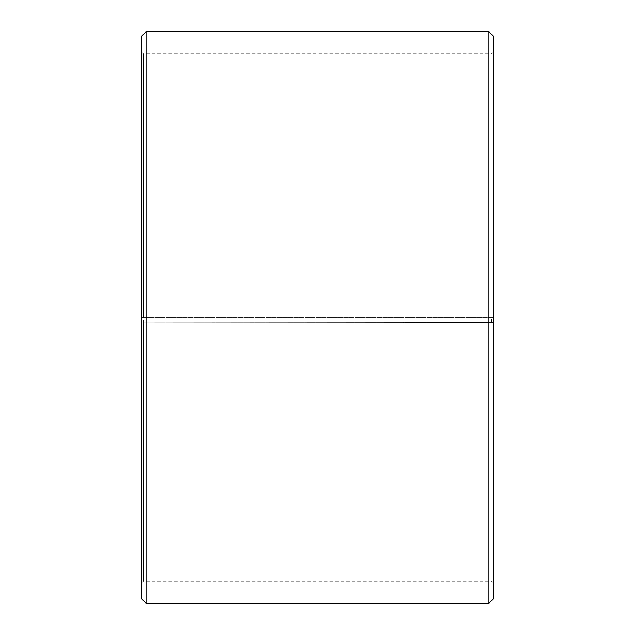 <?xml version="1.0" encoding="UTF-8"?>
<svg xmlns="http://www.w3.org/2000/svg" width="635" height="635" viewBox="0 0 635 635"><rect width="100%" height="100%" fill="white"/><g stroke="black" fill="none" stroke-linecap="round" stroke-linejoin="round"><path stroke-width="0.48" stroke-dasharray="3.17 2.38" d="M143.415 322.104L493.347 322.413L143.415 322.104L143.415 581.271L143.415 53.729L143.415 317.5L141.653 317.5L493.347 317.5L143.415 317.5M491.585 322.104L491.585 317.5M141.653 322.135L141.653 36.147M141.653 322.413L141.653 598.853M146.05 322.485L146.05 603.25M146.05 31.75L146.05 317.5M488.95 322.485L488.95 603.25M488.95 31.75L488.95 317.5M493.347 322.413L493.347 598.853M493.347 36.147L493.347 322.135M493.347 51.975L491.585 53.729L143.415 53.729L141.653 51.975M493.347 583.025L491.585 581.271L143.415 581.271L141.653 583.025"/><path stroke-width="0.95" d="M141.653 598.853L141.653 36.147L146.05 31.75L146.05 603.25L141.653 598.853M488.95 31.75L493.347 36.147L493.347 598.853L488.95 603.25L488.95 31.75L146.05 31.75M488.95 603.25L146.05 603.25"/></g></svg>
